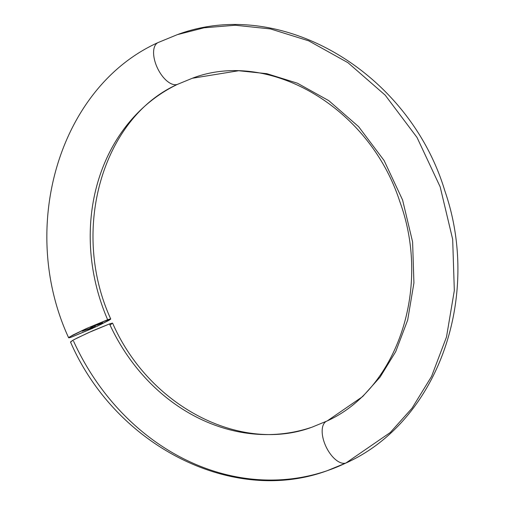 <?xml version="1.0" encoding="UTF-8"?>
<svg xmlns="http://www.w3.org/2000/svg" width="505" height="505" viewBox="0 0 505 505"><rect width="100%" height="100%" fill="white"/><g stroke="black" fill="none" stroke-linecap="round" stroke-linejoin="round"><path stroke-width="0.76" d="M68.617 337.719L72.632 335.175L86.38 328.559L109.446 319.147L110.734 319.072L108.809 320.416L96.96 326.344L71.71 337.012C68.819 338.009 67.979 338.06 69.198 337.157L86.38 328.559L107.647 319.716A184.432 159.239 71 0 1 177.394 84.392A23.053 11.571 -115.7 0 1 157.333 67.809A23.053 11.571 -115.7 0 1 157.989 42.603A23.053 11.571 -115.7 0 1 158.665 42.325M326.552 421.208A23.053 11.571 64.3 0 0 325.902 446.407A23.053 11.571 64.3 0 0 345.957 462.99L390.264 432.526L412.061 408.166L431.554 376.427L446.502 336.974L454.323 290.552L452.676 239.313L440.158 186.831L417.01 137.442L385.195 95.161L347.932 62.677L308.707 40.842L270.478 28.93L235.267 25.25L204.108 27.794L177.299 34.662L204.108 27.794L235.267 25.25L270.478 28.93L308.707 40.842L347.932 62.677L385.195 95.161L417.01 137.442L440.158 186.831L452.676 239.313L454.323 290.552L446.502 336.974L431.554 376.427L412.061 408.166L390.264 432.526L345.957 462.99A23.053 11.571 -115.7 0 1 325.902 446.407A23.053 11.571 -115.7 0 1 326.552 421.208A23.053 11.571 -115.7 0 1 327.227 420.924L362.672 396.551L380.113 377.065L395.705 351.669L407.661 320.113L413.923 282.97L412.604 241.983L402.592 199.999L384.071 160.483L358.619 126.66L328.805 100.672L297.426 83.205L266.848 73.673L238.676 70.732L192.304 78.262L178.025 84.133C103.601 116.712 69.45 228.923 110.74 318.99L100.684 324.576M157.989 42.603A23.053 11.571 64.3 0 0 157.333 67.809A23.053 11.571 64.3 0 0 177.394 84.392A23.053 11.571 64.3 0 0 178.076 84.108A23.053 11.571 -115.7 0 1 177.394 84.392A184.432 159.239 -109 0 0 107.647 319.716L110.494 318.926M192.304 78.262C268.357 48.991 369.086 106.435 399.79 201.533C431.926 289.119 396.412 390.22 326.596 421.183L312.324 427.053C241.882 453.654 149.543 407.598 112.615 323.194L109.522 323.926A184.432 159.239 -109 0 0 310.954 427.514A184.432 159.239 71 0 1 109.522 323.926L88.255 332.77L74.519 339.379L70.492 341.948C115.241 445.549 232.281 505.745 327.322 470.654L346.594 462.731C438.17 421.069 481.675 296.706 444.804 190.732C409.246 72.442 281.146 -4.223 177.299 34.662L158.033 42.584C58.984 87.188 17.94 227.944 68.617 337.744M325.618 471.228A230.539 199.046 -109 0 0 345.957 462.99A230.539 199.046 71 0 1 325.618 471.228A230.539 199.046 71 0 1 73.585 341.216M346.638 462.713A23.053 11.571 -115.7 0 1 345.957 462.99A23.053 11.571 64.3 0 0 346.638 462.713M92.977 328.174L71.71 337.012L68.876 337.801L69.198 337.157M95.035 325.372L91.967 326.836L95.18 325.334M96.739 324.923L95.78 325.296L96.739 324.923M97.118 325.024L100.381 323.541L97.307 324.86M99.832 324.122L102.723 322.733L99.832 324.122M86.582 329.43L83.685 330.712L86.582 329.43M90.496 328.086L86.791 329.645L90.496 328.086M92.668 327.335L89.587 328.799L92.668 327.335M95.331 326.419L91.632 328.086L95.331 326.419M93.419 327.107L91.386 328.01L93.116 327.322M88.085 329.317L91.746 327.663L88.085 329.317M85.01 330.257L87.832 329.007L85.01 330.257M85.105 329.942L82.208 331.217L85.105 329.942M99.813 323.958L97.989 324.765L99.813 323.958M96.903 324.898L98.728 324.096L96.903 324.898M94.056 326.066L96.348 324.923L94.056 326.066M93.69 325.832L90.622 327.297L93.835 325.794M110.677 324.62L112.362 323.137L109.522 323.926L92.377 330.92L77.252 337.978L72.423 340.522L70.744 342.011M93.223 327.291L93.652 326.994M91.153 328.004L91.569 327.707M89.663 328.629L89.978 328.408M91.31 327.833L90.995 328.054M87.188 329.481L87.624 329.228M88.558 328.875L88.066 329.178M87.232 329.348L87.655 329.058M85.743 329.973L86.058 329.752M100.968 323.465L100.583 323.724M99.605 323.939L99.927 323.8M99.756 323.863L99.428 324.09M100.836 323.49L101.177 323.257M97.137 324.942L96.815 325.169M99.712 323.806L98.513 324.324L99.712 323.806M95.868 325.372L95.533 325.611M93.962 325.946L92.226 326.697L93.962 325.946M92.617 326.407L90.881 327.158L92.617 326.407"/></g></svg>
